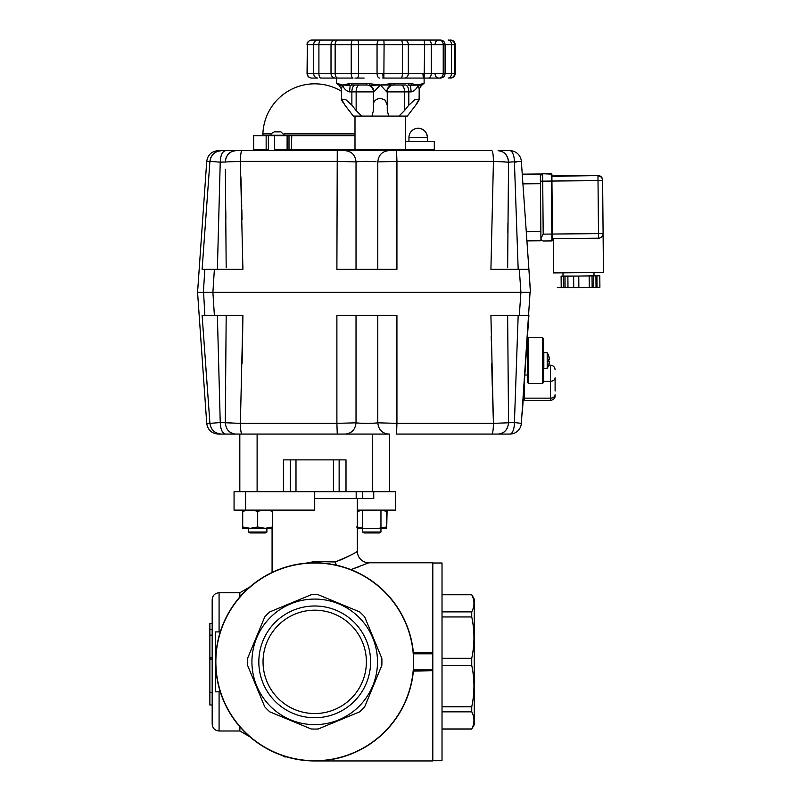<?xml version="1.0" encoding="UTF-8"?>
<svg xmlns="http://www.w3.org/2000/svg" width="801" height="801" viewBox="0 0 801 801"><rect width="100%" height="100%" fill="white"/><g stroke="black" fill="none" stroke-linecap="round" stroke-linejoin="round"><path stroke-width="1.2" d="M442.022 594.662L471.739 594.662L474.282 599.078L474.282 724.655L471.739 729.07L442.022 729.07M442.022 728.97L471.739 728.97L472.049 728.339M472.43 727.468L472.66 726.897M473.651 606.407L473.812 605.476M473.231 598.477L472.44 596.274M442.022 594.763L471.739 594.763C474.673 600.47 474.673 606.177 471.739 611.884L471.739 616.95C474.673 630.727 474.673 644.505 471.739 658.292L471.739 665.441C474.673 679.228 474.673 693.005 471.739 706.782L471.739 711.849C474.673 717.556 474.673 723.263 471.739 728.97L471.739 729.07M442.022 611.884L471.739 611.884M432.81 760.72L442.022 760.72L442.022 563.013L432.81 563.013M431.609 652.645L413.366 652.645L432.81 653.055L432.81 670.677L413.366 671.088A99.084 99.084 0 0 0 413.406 670.677A99.084 99.084 0 0 1 310.297 760.85A99.084 99.084 0 0 1 215.629 661.866L215.629 631.909L220.265 631.909M314.713 760.95L432.81 760.95L432.81 670.677M432.81 653.055L432.81 562.783L368.86 562.783L350.848 569.601L359.739 566.517M286.738 756.915L284.755 756.915L282.302 755.493M239.859 726.787L239.859 730.993L249.832 736.75M284.755 756.314L284.755 756.915M219.084 631.909L219.084 592.74L239.859 592.74L239.859 596.945M219.084 691.824L219.084 730.993C214.888 730.582 212.585 728.279 212.175 724.084L212.175 599.649C212.585 595.453 214.888 593.151 219.084 592.74M239.859 592.74L249.832 586.983M271.96 572.485L272.08 571.473L274.613 571.263M212.175 704.99L209.872 704.99L209.872 692.685L212.175 692.685M212.175 659.053L209.872 659.053L209.872 692.685M212.175 623.468L209.872 623.468L209.872 659.053M212.175 623.448L209.872 623.468M212.175 657.731L209.872 657.731M212.175 635.133L209.872 635.133L212.175 635.123M212.175 629.446L209.872 629.446M305.722 563.193L314.713 561.541L335.249 561.962C349.046 556.144 356.415 552.58 357.346 551.258L357.346 498.602L357.346 510.127L395.364 510.127L395.364 491.684L245.587 491.684L245.587 510.127L314.713 510.127L314.713 491.684L346.002 491.684L346.002 459.884L283.424 459.884L283.424 491.684M314.713 498.602L373.747 498.602L373.747 491.684M368.86 562.783A11.524 11.524 63.9 0 1 357.346 551.258L356.465 551.799M356.345 551.879L355.654 552.3M351.088 554.923L350.247 555.383M350.027 555.504L343.289 558.818M342.788 559.038L340.535 559.999M335.249 561.962L336.39 565.186M356.185 498.602L356.185 491.684M245.587 510.127L234.062 510.127L234.062 491.684L245.587 491.684M220.265 691.824L215.629 691.824L215.629 661.866A99.084 99.084 0 0 1 310.297 562.883A99.084 99.084 0 0 1 413.406 653.055L413.366 652.645M413.406 670.677L413.406 653.055M314.713 563.013A98.853 98.853 0 0 1 413.566 661.866A98.853 98.853 0 0 1 314.713 760.72A98.853 98.853 0 0 1 215.859 661.866A98.853 98.853 0 0 1 314.713 563.013M264.73 616.95L247.609 658.292A67.204 67.204 0 0 0 247.609 665.441L264.73 706.782A67.204 67.204 0 0 0 269.797 711.849L311.138 728.97A67.204 67.204 0 0 0 318.287 728.97L359.629 711.849A67.204 67.204 0 0 0 364.695 706.782L381.817 665.441A67.204 67.204 0 0 0 381.817 658.292L364.695 616.95A67.204 67.204 0 0 0 359.629 611.884L318.287 594.763A67.204 67.204 0 0 0 311.138 594.763L269.797 611.884A67.204 67.204 0 0 0 264.73 616.95L247.609 658.292M314.713 724.655A62.788 62.788 0 0 0 377.501 661.866A62.788 62.788 0 0 0 314.713 599.078A62.788 62.788 0 0 0 251.925 661.866A62.788 62.788 0 0 0 314.713 724.655M318.287 728.97L359.629 711.849M364.695 706.782L381.817 665.441M381.817 658.292L364.695 616.95M359.629 611.884L318.287 594.763M370.593 661.866A55.88 55.88 0 0 1 314.713 717.746A55.88 55.88 0 0 1 258.833 661.866A55.88 55.88 0 0 1 314.713 605.987A55.88 55.88 0 0 1 370.593 661.866M263.038 661.866A51.675 51.675 0 0 0 314.713 713.541A51.675 51.675 0 0 0 366.387 661.866A51.675 51.675 0 0 0 314.713 610.192A51.675 51.675 0 0 0 263.038 661.866M311.138 594.763L269.797 611.884M247.609 665.441L264.73 706.782M269.797 711.849L311.138 728.97M442.022 711.849L471.739 711.849M442.022 706.782L471.739 706.782M442.022 665.441L471.739 665.441M442.022 616.95L471.739 616.95M442.022 658.292L471.739 658.292M527.448 338.633L527.448 382.317L528.6 383.569L528.6 337.481L527.448 338.633M555.103 391.028L555.103 377.802A4.606 3.434 180 0 1 553.751 380.225A4.606 3.434 180 0 1 550.497 381.236L550.497 400.5C553.701 399.599 555.243 398.067 555.103 395.894M543.579 361.722L543.579 338.633L542.427 337.481L542.427 383.569L543.579 382.417L543.579 361.722M543.579 380.625L543.579 382.417M524.224 385.611L524.224 400.5L550.497 400.5M542.427 383.569L528.6 383.569M527.268 342.117L527.448 374.998L524.965 374.998M548.745 361.712L549.396 361.712A13.777 11.274 -14.6 0 1 549.276 362.322L549.396 362.352A13.777 7.66 -170 0 1 548.945 363.444A13.777 11.274 -14.6 0 0 549.396 361.712L548.745 361.712A12.616 9.131 -90 0 0 548.785 360.53A12.616 9.131 -90 0 0 548.745 359.339L549.396 359.339L548.745 359.339M543.579 381.236L550.497 381.236L550.497 365.166L548.745 365.096A13.777 13.777 0 0 0 549.396 362.352M547.193 368.28L547.193 352.78L543.829 352.49L543.829 368.57L547.193 368.28A13.827 13.827 0 0 0 548.785 365.136M549.396 358.708A13.777 7.66 -10 0 0 548.945 357.616A13.777 11.274 -165.4 0 1 549.396 359.339A13.777 11.274 -165.4 0 0 549.276 358.728L549.396 358.708A13.777 13.777 0 0 0 548.745 355.954L548.785 355.924A13.827 13.827 0 0 0 547.193 352.78M225.371 169.281L226.182 267.744M225.872 219.164L225.802 210.873M204.846 269.326L203.384 292.365L212.906 292.365L214.378 269.326L202.112 269.326L209.922 161.371L206.728 161.371L197.567 292.365L203.384 292.365L197.567 292.365L206.728 423.359C207.759 429.937 211.594 433.501 218.222 434.082L388.675 434.082C382.187 433.431 378.553 429.676 377.792 422.818C373.036 423.409 366.698 423.509 358.768 423.128L356.024 422.818C360.79 423.409 367.128 423.509 375.058 423.128L376.44 423.008M217.371 269.326L220.235 162.172C220.565 155.174 222.368 151.339 225.652 150.658L221.376 150.658C214.778 151.229 210.953 154.803 209.922 161.371L220.235 162.172L240.38 161.371C240.53 154.803 241.051 151.229 241.962 150.658L225.652 150.658M337.832 161.371L356.024 161.912C355.274 155.054 351.639 151.299 345.141 150.658C351.639 151.299 355.274 155.054 356.024 161.912C360.78 161.331 367.128 161.221 375.058 161.612L375.979 161.682M507.644 267.734L508.545 162.172L521.351 161.371L528.9 269.326L519.298 269.326L520.92 292.365L530.512 292.365L528.9 269.326L530.412 292.365M516.255 162.022L514.422 162.172A11.524 4.566 -90 0 0 509.857 150.658A11.524 11.524 0 0 1 521.351 161.371L528.9 269.326L490.913 269.326L493.436 161.371L508.545 162.172L507.874 158.137M242.853 265.241L242.903 269.326L202.383 269.326M367.289 161.371L358.768 161.612M435.454 150.658A1.151 1.151 0 0 1 434.302 149.507L274.583 149.507L277.216 150.658L288.06 150.658A1.151 0.941 -90 0 1 287.118 149.507A1.151 0.941 -90 0 0 288.06 150.658M265.982 150.658L268.375 149.507L266.152 149.507L266.152 135.679L253.647 135.679L253.647 149.507L252.495 150.658M434.302 149.507L434.302 141.437L405.686 141.437M267.294 150.658L265.001 150.658L266.152 149.507L253.647 149.507M268.375 149.507L268.375 135.679L266.152 135.679M274.583 149.507L274.583 135.679L268.375 135.679M354.993 135.679L274.583 135.679M291.754 135.679L291.324 150.658L380.335 150.658M352.28 161.652L350.658 161.582M348.625 161.512L343.729 161.412M212.265 292.365L209.832 292.365M207.649 292.365L205.827 292.365M203.594 292.365L204.846 315.414L214.378 315.414L212.906 292.365L204.746 292.365M526.938 292.365L525.997 292.365M523.093 292.365L520.92 292.365L520.029 279.689M504.46 161.832L502.688 161.732M507.914 222.918L507.844 232.961M498.112 150.658L501.756 151.389M502.267 151.619L505.241 153.772M505.711 154.303L507.664 157.567M509.857 150.658L498.092 150.658C504.44 151.339 507.924 155.174 508.545 162.172M514.422 162.172L518.177 269.326M405.686 116.095L405.686 149.507L404.535 150.658L491.864 150.658C492.765 151.229 493.296 154.803 493.436 161.371L396.916 161.371M491.864 150.658L388.675 150.658C382.177 151.299 378.553 155.054 377.792 161.912L396.936 161.371L396.555 150.658M388.675 150.658L241.962 150.658M337.261 150.658L336.891 269.326L396.926 269.326L396.936 161.371M236.545 269.326L242.903 269.326L240.38 161.371L233.802 161.602M520.92 292.365L212.906 292.365L520.92 292.365L519.298 315.414L523.453 315.414M225.942 158.137L225.281 162.152C225.902 155.174 229.386 151.339 235.734 150.658L232.07 151.389M209.932 161.351L210.863 157.557M211.104 157.026L213.296 154.002M213.817 153.512L216.981 151.539M217.522 151.329L221.376 150.658M205.046 228.455L205.126 227.334M205.967 215.709L206.348 210.433M226.152 157.567L228.105 154.303M228.585 153.772L231.549 151.619M231.129 161.732L229.266 161.842M336.891 161.371L240.38 161.371L240.61 167.94M240.901 176.791L241.752 206.698M241.822 209.401L242.052 219.664M389.496 161.422L387.364 161.462M384.52 161.532L381.196 161.662M289.952 150.658L291.324 150.658M540.935 240.751L526.918 240.881L540.935 240.751L540.355 173.977L522.242 174.137L540.355 173.977M563.534 287.659L563.433 276.135L561.111 276.125L561.211 287.639L565.095 287.669M565.997 276.175L563.674 276.135L563.774 287.659M567.879 276.185L564.995 276.165L565.095 287.689L567.979 287.709L567.879 276.185L573.636 276.125L573.736 287.659L578.372 287.609L578.272 276.085L573.636 276.125M567.979 287.709L573.736 287.659M578.763 276.085L578.863 287.599L592.139 287.449L592.039 275.934L578.272 276.085M589.256 287.519L589.156 276.005M592.139 287.429L593.461 287.399L593.361 275.884L592.039 275.934M593.601 275.874L593.711 287.399L596.024 287.339L595.924 275.814L593.601 275.874M599.799 275.744L596.915 275.814L597.025 287.339L599.899 287.269L599.799 275.744L596.915 275.724L597.015 287.249L596.024 287.259M593.461 287.249L593.601 275.834M594.012 275.734L595.924 275.814M596.024 287.339L597.025 287.339M561.211 287.569L557.336 287.639L561.211 287.639M563.023 276.065L562.993 273.011L563.023 276.065L578.522 276.065L594.012 275.794L593.982 272.74M541.576 237.116L543.188 234.132L542.718 181.136L540.415 181.136L540.915 238.738L541.576 237.116M551.939 181.036L552.46 240.33A0.581 0.581 -0.5 0 1 551.879 240.911L543.208 240.981L541.606 240.35L540.935 239.018M540.915 238.468L540.415 181.136M552.4 234.052L551.829 234.062L551.879 240.911C552.68 240.18 552.43 242.553 552.4 234.052L551.879 174.197L551.889 175.93L597.977 175.529L551.318 176.39M540.375 176.49L540.375 176.49A2.303 2.303 179.5 0 1 542.657 174.167L542.718 181.136L551.358 181.066L551.829 234.062L543.188 234.132M540.375 176.03L540.375 176.01A2.303 2.303 179.5 0 1 542.657 173.707L551.298 174.087L551.358 181.066L551.939 181.056L551.879 174.197A0.581 0.581 -0.5 0 0 551.298 173.627L551.298 174.087A0.581 0.581 -0.5 0 1 551.879 174.658M553.251 238.598L553.541 272.921L603.433 272.49L602.622 180.095A4.606 4.606 179.5 0 0 597.977 175.529L597.977 175.529A4.606 4.606 0 0 1 602.622 180.095L602.632 180.555A4.606 4.606 179.5 0 0 597.977 175.99L598.017 180.636L602.632 180.555M354.993 133.897L283.995 133.897M271.359 133.897L262.898 133.897C263.419 134.228 262.808 134.828 261.056 135.679M277.677 131.875C273.461 131.875 273.461 131.875 277.677 131.875C281.892 131.875 281.892 131.875 277.677 131.875M271.108 135.679L271.108 135.159L284.245 135.159L284.245 135.679M277.947 131.875L279.008 131.875L277.947 131.875M276.345 131.875L277.406 131.875L276.345 131.875M275.544 131.875L275.013 131.875L275.544 131.875M279.539 131.875L279.008 131.875L279.539 131.875M280.34 131.875L279.809 131.875L280.34 131.875M427.394 141.437L427.394 137.482L408.961 137.482L408.961 141.437M418.172 128.26A9.222 9.222 0 0 1 427.394 137.482C426.843 131.885 423.769 128.811 418.172 128.26A9.222 9.222 0 0 0 408.961 137.482M419.133 99.524L419.183 89.101L418.252 84.986L409.211 83.254L394.402 83.254L380.785 84.946M382.778 78.067L428.155 78.067L424.119 78.067L424.119 83.254L418.292 84.976M422.407 83.785L419.183 89.111M382.267 84.816L384.56 84.616M385.591 84.516L388.745 84.155M389.386 84.065L389.907 83.975M390.498 83.865L391.078 85.387C388.365 86.588 386.943 88.761 386.793 91.895L411.193 91.895C414.467 90.964 416.82 88.661 418.252 84.986L421.216 85.387M440.38 40.05L320.921 40.05A4.606 2.013 -90 0 0 318.908 44.656L331.013 44.656A4.606 4.436 -90 0 1 335.439 40.05M380.335 40.05L423.339 40.05M352.59 40.05L341.176 40.05M339.454 85.387L342.428 84.986L338.242 83.755L341.496 89.111L342.428 84.986L348.075 84.986A6.909 6.909 0 0 1 349.787 85.196M356.145 110.538L361.682 116.095L353.331 116.095L344.951 105.171L341.496 99.104L345.762 99.584L351.869 105.171L351.869 91.895L356.145 91.895L356.145 110.538L351.869 105.171M366.518 84.986A6.909 6.909 0 0 1 373.426 91.895L373.426 105.171C373.266 101.397 375.569 99.084 380.335 98.233L385.231 100.155L387.253 105.171L387.253 110.538L388.685 116.095L361.682 116.095M359.599 84.986A6.909 3.454 -90 0 0 357.156 87.009A6.909 3.454 -90 0 0 356.145 91.895L373.887 91.895L380.335 84.986L405.356 84.986A6.909 3.454 -90 0 1 407.799 87.009A6.909 3.454 -90 0 1 408.81 91.895L408.81 105.171L414.918 99.584L419.183 99.104L415.719 105.171L417.661 102.528M415.719 105.171L407.339 116.095L398.998 116.095L404.535 110.538L404.535 91.895A6.909 3.454 -90 0 0 403.524 87.009A6.909 3.454 -90 0 0 401.081 84.986M373.887 91.895C373.737 88.761 372.305 86.588 369.601 85.387L380.335 84.986L386.793 91.895M398.768 84.986L394.162 84.986A6.909 6.909 0 0 0 387.253 91.895L387.253 105.171M394.162 84.986A6.909 6.909 0 0 0 387.253 91.895M373.426 105.171L373.426 110.538L371.994 116.095M398.998 116.095L388.685 116.095L387.253 110.538M342.428 84.986L350.197 85.387L348.866 83.755L342.428 84.986C343.859 88.661 346.212 90.964 349.486 91.895L351.869 91.895A6.909 3.454 -90 0 1 352.881 87.009A6.909 3.454 -90 0 1 355.324 84.986M341.496 99.164L341.767 100.245M341.967 100.696L342.838 102.248M352.6 84.986L366.828 84.986A1.732 0.551 -90 0 1 366.277 83.254L351.459 83.254A1.732 1.141 90 0 0 352.6 84.986L350.197 85.387L349.486 91.895M411.193 91.895L410.482 85.387L418.252 84.986M409.211 83.254A1.732 1.141 -90 0 1 408.079 84.986L410.482 85.387L411.814 83.755M408.81 105.171L404.535 110.538M380.335 84.986L369.722 83.755L369.601 85.387L366.828 84.986M369.722 83.755L366.277 83.254M394.402 83.254A1.732 0.551 90 0 1 393.842 84.986M421.947 85.016L424.119 83.254M351.459 83.254L348.866 83.755M338.292 83.795L336.56 83.254L338.693 84.986M338.623 84.916A1.732 1.692 -90 0 1 337.401 83.254A1.732 1.692 -90 0 0 338.623 84.916M440.38 78.067L438.928 78.067C436.615 77.847 435.344 76.576 435.123 74.273M424.119 78.067L426.873 78.067L423.339 78.067L422.948 74.273M403.203 78.067L383.078 78.067L382.888 74.273M354.963 78.067L364.135 78.067M337.672 78.067L353.021 78.067A4.606 1.792 90 0 1 351.228 73.462L318.908 73.462L318.908 44.656L313.682 44.656L313.682 73.462L307.043 73.462C307.314 76.265 308.856 77.797 311.649 78.067L317.787 78.067A4.606 4.105 90 0 1 313.682 73.462L318.908 73.462A4.606 2.013 90 0 0 320.921 78.067L335.439 78.067A4.606 4.436 90 0 1 331.013 73.462L331.013 44.656L335.138 44.656A4.606 2.783 -90 0 1 337.922 40.05M311.719 78.067L311.649 78.067C308.856 77.797 307.314 76.265 307.043 73.462L307.334 44.656A4.606 4.496 -90 0 1 311.829 40.05L317.787 40.05L311.829 40.05M311.869 40.05L317.767 40.05L311.869 40.05M320.53 40.05L317.767 40.05L320.53 40.05M337.672 40.05L335.479 40.05L337.672 40.05M435.123 43.855C435.344 41.542 436.615 40.28 438.928 40.05L438.838 40.05M448.54 40.05L449.071 40.05M426.873 40.05L437.947 40.05M356.455 40.05L363.394 40.05M424.16 40.05L424.64 44.656L443.233 44.656A4.606 3.875 -90 0 0 439.369 40.05L440.47 40.05C443.273 40.32 444.805 41.862 445.076 44.656L455.228 44.656L455.228 73.462L408.33 73.462L408.33 44.656L424.64 44.656L424.16 78.067M439.369 78.067L440.45 78.067C443.273 77.797 444.805 76.265 445.076 73.462L445.076 44.656L443.233 44.656L443.233 73.462A4.606 3.875 -90 0 1 439.369 78.067L428.155 78.067A4.606 3.134 -90 0 0 431.288 73.462L431.288 44.656A4.606 3.134 -90 0 0 428.155 40.05M449.071 78.067L448.54 78.067M423.278 83.254A1.732 1.692 90 0 1 422.047 84.916M418.412 101.286L418.943 100.155M219.274 386.953L219.304 388.014M207.079 384.42L205.517 362.833M203.744 338.202L203.624 336.57M226.192 315.414L225.281 422.558L234.002 423.138M521.371 423.158L521.351 423.359A11.524 11.524 0 0 1 509.857 434.082L498.092 434.082L509.857 434.082A11.524 4.566 -90 0 0 514.422 422.558L493.436 423.359C493.296 429.927 492.765 433.501 491.864 434.082L498.092 434.082C504.44 433.401 507.924 429.556 508.545 422.558L507.634 315.414M507.734 335.379L507.764 339.674M518.177 315.414L514.422 422.558L521.351 423.359L530.062 292.365M210.072 315.414L202.112 315.414L209.922 423.359L206.728 423.359M241.962 434.082C241.051 433.501 240.53 429.927 240.38 423.359L242.903 315.414L214.378 315.414M522.012 413.967L528.9 315.414L490.913 315.414L493.436 423.359L396.936 423.359L396.926 315.414L336.891 315.414L336.891 423.359L240.38 423.359L220.235 422.558L217.371 315.414M522.242 413.987L526.447 350.528M529.701 292.365L525.506 292.365M527.659 292.365L528.189 292.365M528.54 292.365L529.481 292.365M507.413 427.764L506.703 429.096M504.019 432.049L502.818 432.83M377.792 315.414L377.792 422.818L396.936 423.359L396.555 434.082L491.864 434.082M356.024 315.414L356.024 422.818C355.264 429.676 351.639 433.431 345.141 434.082C351.639 433.431 355.264 429.676 356.024 422.818L336.891 423.359L337.261 434.082L372.315 434.082L372.315 491.684M220.235 422.558L209.922 423.359C210.953 429.937 214.778 433.501 221.376 434.082L225.652 434.082C222.368 433.391 220.565 429.556 220.235 422.558M225.652 390.508L225.692 385.872M242.903 315.414L242.613 336.18M242.523 341.236L242.082 363.644M241.522 386.943L241.381 391.869M493.436 423.359L492.435 391.869M492.305 386.883L491.734 363.684M491.293 340.775L491.213 336.18M499.824 423.138L502.658 423.008M257.111 491.684L257.111 434.082L225.652 434.082M235.734 434.082C229.386 433.401 225.902 429.556 225.281 422.558M216.4 432.94L215.119 432.22M212.215 429.496L211.404 428.265M231.008 432.83L229.807 432.049M227.124 429.096L226.413 427.764M389.606 491.684L389.606 434.082M239.819 434.082L239.819 491.684M380.956 532.024L379.364 532.945L364.115 532.945L362.523 532.024L380.956 532.024L380.956 528.33M266.903 532.024L265.311 532.945L250.062 532.945L248.47 532.024L266.903 532.024L266.903 528.26L272.66 526.998L272.66 511.469C267.684 509.706 262.688 509.706 257.682 511.469C252.705 509.706 247.709 509.706 242.703 511.469C242.703 509.706 242.703 509.706 242.703 511.469C242.703 509.706 242.703 509.706 242.703 511.469L242.703 528.33L250.192 528.33L242.703 526.998M356.415 526.998L363.714 528.33L386.703 528.33L386.342 526.998L378.673 528.33L357.346 528.33M386.342 526.998L386.342 511.469C386.583 509.706 386.823 509.706 387.073 511.469L386.703 528.33M357.346 511.408L362.523 510.257M357.346 527.058L362.523 528.209M380.956 510.167L386.372 511.238M272.66 528.33L265.171 528.33L272.66 528.33L272.66 526.998L265.171 528.33L250.192 528.33L257.682 526.998L257.682 511.469M265.171 528.33L257.682 526.998M432.81 653.806L413.797 653.806M413.797 669.936L432.81 669.936M555.103 394.713A4.606 3.434 180 0 1 553.751 397.146A4.606 3.434 180 0 1 550.497 398.147L524.224 398.147M356.024 269.326L356.024 161.912M287.118 149.507L287.118 135.679M289.001 149.507L289.001 135.679M374.307 149.507A1.151 1.121 90 0 0 375.429 150.658M377.792 161.912L377.792 269.326M526.277 231.749L540.855 231.619M522.272 174.558L540.355 174.398M522.923 183.85L540.435 183.689M542.678 175.689L542.657 173.707L551.298 173.627L551.879 174.197M598.527 238.197L551.859 238.608L598.527 238.197A4.606 4.606 179.5 0 0 603.093 233.552L598.487 233.632L598.527 238.197A4.606 4.606 0 0 0 603.093 233.552L603.433 272.49M551.358 181.046L598.017 180.636L598.487 233.632L551.829 234.042M540.875 233.592L540.885 234.863M337.922 78.067A4.606 2.783 90 0 1 335.138 73.462L335.138 44.656L377.051 44.656L377.051 73.462L358.518 73.462L358.518 44.656A4.606 1.121 -90 0 0 357.396 40.05M404.595 78.067A4.606 3.735 -90 0 0 408.33 73.462L377.051 73.462A4.606 2.583 90 0 0 379.644 78.067M311.829 78.067A4.606 4.496 90 0 1 307.334 73.462L307.334 44.656L313.682 44.656A4.606 4.105 -90 0 1 317.787 40.05M357.396 78.067A4.606 1.121 90 0 0 358.518 73.462L351.228 73.462L351.228 44.656A4.606 1.792 -90 0 1 353.021 40.05M379.644 40.05A4.606 2.583 -90 0 0 377.051 44.656L384.09 44.656L383.859 40.05M383.859 78.067L384.09 44.656L408.33 44.656A4.606 3.735 -90 0 0 404.595 40.05M401.031 40.05A4.606 1.362 -90 0 1 402.392 44.656L402.392 73.462A4.606 1.362 -90 0 1 401.031 78.067M450.072 78.067A4.606 4.576 -90 0 0 454.648 73.462L454.648 44.656A4.606 4.576 90 0 0 450.072 40.05M345.772 84.986A6.909 3.454 90 0 1 347.043 85.467M448.18 40.05A4.606 3.304 -90 0 1 451.494 44.656L451.494 73.462A4.606 3.304 -90 0 1 448.18 78.067M396.555 434.082L396.695 433.281M290.282 491.684L290.282 459.884M295.99 491.684L295.99 459.884M339.143 491.684L339.143 459.884M333.436 491.684L333.436 459.884M219.084 730.993L239.859 730.993M272.08 571.473L272.08 528.33M272.08 511.278L272.08 510.127M542.427 337.481L528.6 337.481M550.497 365.146C553.291 365.426 554.833 366.958 555.103 369.762M206.728 161.371C207.759 154.803 211.594 151.229 218.222 150.658M543.208 240.981L551.879 240.911M551.298 173.627L542.167 173.757L540.375 175.89M551.889 175.93L597.977 175.529M341.496 91.284A51.845 51.845 0 0 0 262.898 133.897M271.108 135.159C270.287 134.328 271.379 133.236 274.393 131.875M284.245 135.159L280.961 131.875M341.496 89.111L341.496 99.104M356.145 150.658L354.993 149.507L354.993 116.095M307.043 44.656C307.023 42.173 308.555 40.641 311.649 40.05M455.228 44.656C454.958 41.862 453.416 40.32 450.623 40.05M455.228 73.462C454.958 76.265 453.416 77.797 450.623 78.067M336.56 78.067L336.56 83.254M362.523 491.684L362.523 498.602M362.523 510.127L362.523 532.024M380.956 510.127L380.956 528.209M248.47 528.33L248.47 532.024"/></g></svg>
